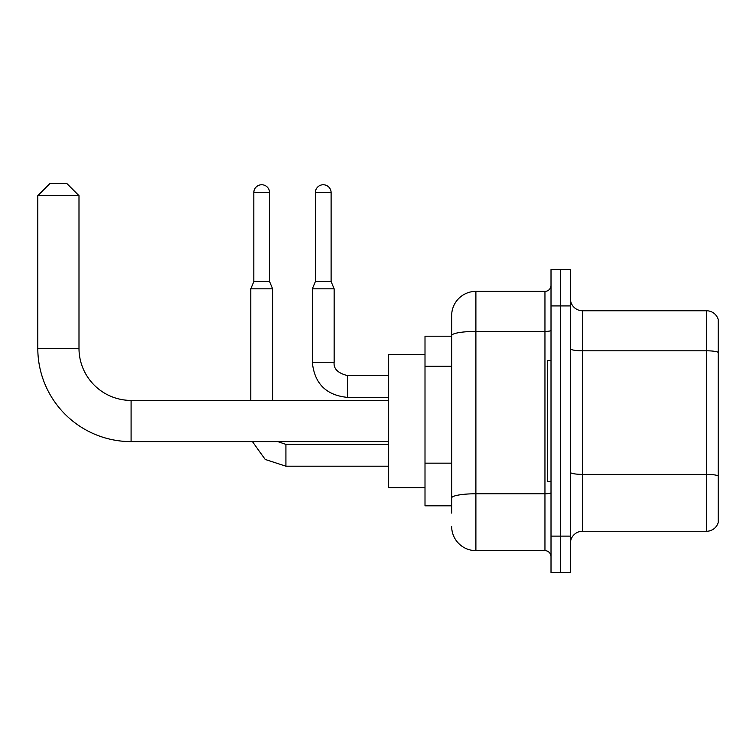 <?xml version="1.0" encoding="UTF-8"?>
<svg xmlns="http://www.w3.org/2000/svg" width="756" height="756" viewBox="0 0 756 756"><rect width="100%" height="100%" fill="white"/><g stroke="black" fill="none" stroke-linecap="round" stroke-linejoin="round"><path stroke-width="1.13" d="M451.663 513.088L451.663 335.626L451.663 336.203L425.004 336.203L425.004 505.821L451.663 505.821M551.011 536.108L551.011 572.453L560.697 572.453L560.697 536.108L560.697 572.453L570.393 572.453L570.393 536.108L560.697 536.108L560.697 305.915L560.697 536.108L551.011 536.108L551.011 305.915L560.697 305.915L560.697 269.571L560.697 305.915L570.393 305.915L570.393 536.108M570.393 305.915L570.393 269.571L551.011 269.571L551.011 305.915M551.011 330.372A6.057 1.049 0 0 1 544.953 331.421L475.893 331.421A24.23 4.205 180 0 0 451.663 335.626L451.663 315.602A24.23 24.23 0 0 1 475.893 291.372L475.893 550.642L544.953 550.642L544.953 291.372A6.057 6.057 0 0 0 551.011 285.314M475.893 291.372L544.953 291.372M451.663 502.182L451.663 497.977A24.23 4.205 180 0 1 475.893 493.772L544.953 493.772A6.057 1.049 0 0 0 551.011 492.714M451.663 315.602L451.663 328.936M551.011 556.699A6.057 6.057 0 0 0 544.953 550.642M475.893 550.642A24.23 24.23 0 0 1 451.663 526.412M570.393 543.375A12.115 12.115 0 0 1 582.507 531.26L706.567 531.26L706.567 310.763L582.507 310.763A12.115 12.115 0 0 1 570.393 298.648A12.115 12.115 0 0 0 582.507 310.763L582.507 531.26M718.2 319.486A12.115 12.115 0 0 0 706.567 310.763A12.115 12.115 0 0 1 718.2 319.486L718.2 522.538A12.115 12.115 0 0 1 706.567 531.26M718.2 352.485L718.2 475.902A12.115 2.107 180 0 0 706.567 474.381L582.507 474.381A12.115 2.107 -0 0 1 570.393 472.283M388.66 441.608L131.09 441.608A93.29 93.29 0 0 1 37.8 348.318L37.8 195.662L49.915 183.547L66.878 183.547L78.993 195.662L37.8 195.662M131.09 441.608L131.09 400.415A52.098 52.098 0 0 1 78.993 348.318L78.993 195.662M425.004 354.375L388.66 354.375L388.66 487.648L425.004 487.648M551.011 360.432L547.372 360.432L547.372 481.591L551.011 481.591M269.571 281.563L253.818 281.563L253.818 192.638A7.872 7.872 0 0 1 261.689 184.757A7.872 7.872 0 0 1 269.571 192.638L269.571 281.563L272.595 288.83L272.595 400.415M250.784 400.415L250.784 288.83L272.595 288.83M331.109 281.563L315.365 281.563L315.365 192.638A7.872 7.872 0 0 1 323.237 184.757A7.872 7.872 0 0 1 331.109 192.638L331.109 281.563L334.143 288.83L312.332 288.83L312.332 362.247L334.124 362.247M451.663 366.235L425.004 366.235M451.663 463.163L425.004 463.163M718.2 352.324A12.115 2.107 180 0 0 706.567 350.803L582.507 350.803A12.115 2.107 0 0 1 570.393 348.705M37.8 348.318L78.993 348.318M285.919 444.415L285.919 466.197L265.214 459.45L252.41 441.608L265.214 459.45L285.919 466.197L265.214 459.45L252.41 441.608L265.214 459.45L285.919 466.197L265.214 459.45L252.41 441.608L265.214 459.45L285.919 466.197L265.214 459.45L252.41 441.608L265.214 459.45L285.919 466.197L265.214 459.45L252.41 441.608M253.818 192.638L269.571 192.638M388.66 397.382L347.467 397.382C326.157 395.275 314.439 383.566 312.332 362.247C314.439 383.566 326.157 395.275 347.467 397.382C326.157 395.275 314.439 383.566 312.332 362.247C314.439 383.566 326.157 395.275 347.467 397.382C326.157 395.275 314.439 383.566 312.332 362.247C314.439 383.566 326.157 395.275 347.467 397.382C326.157 395.275 314.439 383.566 312.332 362.247C314.439 383.566 326.157 395.275 347.467 397.382L347.467 375.581C337.847 373.152 333.405 368.711 334.143 362.247C333.405 368.711 337.847 373.152 347.467 375.581C337.847 373.152 333.405 368.711 334.143 362.247C333.405 368.711 337.847 373.152 347.467 375.581C337.847 373.152 333.405 368.711 334.143 362.247C333.405 368.711 337.847 373.152 347.467 375.581C337.847 373.152 333.405 368.711 334.143 362.247L334.143 288.83M315.365 192.638L331.109 192.638M388.66 400.415L131.09 400.415M277.764 441.608L285.919 444.396L277.764 441.608L285.919 444.396L277.764 441.608L285.919 444.396L277.764 441.608L285.919 444.396L277.764 441.608L285.919 444.396L388.66 444.396M388.66 466.197L285.919 466.197M253.818 281.563L250.784 288.83M334.143 362.247C333.405 368.711 337.847 373.152 347.467 375.581L388.66 375.581M315.365 281.563L312.332 288.83"/></g></svg>
